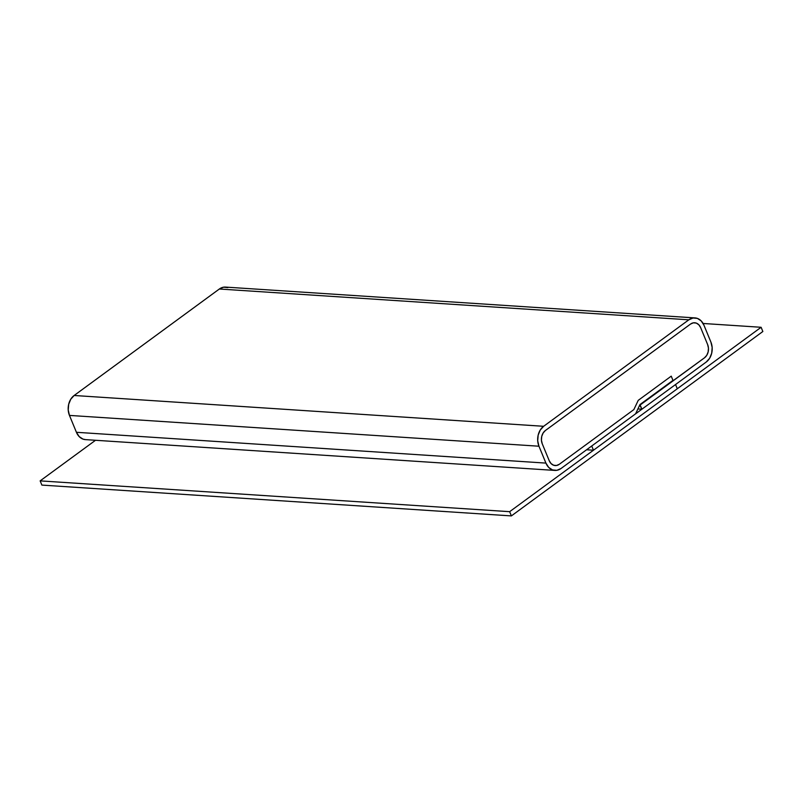 <?xml version="1.0" encoding="UTF-8"?>
<svg xmlns="http://www.w3.org/2000/svg" width="803" height="803" viewBox="0 0 803 803"><rect width="100%" height="100%" fill="white"/><g stroke="black" fill="none" stroke-linecap="round" stroke-linejoin="round"><path stroke-width="1.2" d="M695.017 317.908L225.523 287.093A14.605 11.172 93.8 0 0 219.349 289.01L688.844 319.815L543.641 426.293L74.147 395.488A14.605 11.172 93.8 0 0 69.459 415.412L538.954 446.217A14.605 11.172 -86.2 0 1 543.641 426.293L74.147 395.488L219.349 289.01L688.844 319.815A14.605 11.172 -86.2 0 1 695.017 317.908A14.605 11.172 -86.2 0 1 703.96 325.225L701.21 320.929L697.375 318.389L693.029 318.008L688.844 319.815L543.641 426.293L540.248 430.037L538.161 435.136L537.709 440.817L538.954 446.217L545.92 463.1L76.426 432.295L69.459 415.412L538.954 446.217L545.92 463.1L76.426 432.295A14.605 11.172 93.8 0 0 85.369 439.612L554.863 470.417A14.605 11.172 -86.2 0 1 545.92 463.1L548.67 467.396L552.504 469.926L556.85 470.317L561.036 468.5A14.605 11.172 -86.2 0 1 554.863 470.417M561.036 468.5L635.595 413.826L639.971 404.571L672.974 380.371L671.238 376.155L638.234 400.356L633.858 409.6L559.3 464.285A9.736 7.448 -86.2 0 1 555.174 465.559A9.736 7.448 -86.2 0 1 549.212 460.681L542.256 443.798A9.736 7.448 -86.2 0 1 545.378 430.518L690.58 324.041A9.736 7.448 -86.2 0 1 694.695 322.766A9.736 7.448 -86.2 0 1 700.658 327.644L707.624 344.527A9.736 7.448 -86.2 0 1 704.502 357.807L639.78 404.973L641.888 409.219L637.903 408.958L641.888 409.219L706.238 362.023L709.631 358.289L711.709 353.179L712.161 347.498L710.916 342.108A14.605 11.172 -86.2 0 1 706.238 362.023L641.888 409.219L640.152 404.993L704.502 357.807L673.145 380.793L672.462 380.752L673.145 380.793L671.238 376.155L638.234 400.356L633.858 409.6L559.3 464.285L556.509 465.489L553.608 465.228L551.049 463.542L549.212 460.681L542.256 443.798L541.423 440.195L541.734 436.41L543.119 433.008L545.378 430.518L690.58 324.041L693.37 322.826L696.271 323.087L698.831 324.783L700.658 327.644L707.624 344.527L708.447 348.121L708.146 351.915L706.76 355.307L704.502 357.807L706.76 355.307L708.146 351.915L708.447 348.121L707.624 344.527A9.736 7.448 -86.2 0 1 704.502 357.807L673.145 380.793L671.238 376.155L638.234 400.356L633.858 409.6L559.3 464.285A9.736 7.448 -86.2 0 1 555.174 465.559A9.736 7.448 -86.2 0 1 549.212 460.681L542.256 443.798A9.736 7.448 -86.2 0 1 545.378 430.518L690.58 324.041A9.736 7.448 -86.2 0 1 694.695 322.766A9.736 7.448 -86.2 0 1 700.658 327.644L707.624 344.527L700.658 327.644L698.831 324.783L696.271 323.087L693.37 322.826L690.58 324.041L545.378 430.518L543.119 433.008L541.734 436.41L541.423 440.195L542.256 443.798L549.212 460.681L551.049 463.542L553.608 465.228L556.509 465.489L559.3 464.285L633.858 409.6L638.234 400.356L671.238 376.155L672.974 380.371L639.971 404.571L635.595 413.826L561.036 468.5M710.916 342.108L703.96 325.225L710.916 342.108M227.881 287.584L223.535 287.193L219.349 289.01L74.147 395.488L70.754 399.232L68.677 404.331L68.225 410.012L69.459 415.412L76.426 432.295L79.176 436.581L83.01 439.121L85.58 439.622M675.544 384.537L677.29 388.752L593.467 450.222L586.581 449.77L593.467 450.222L591.721 445.996L675.544 384.537L677.29 388.752L593.467 450.222L591.721 445.996L675.544 384.537M703.117 323.479L761.114 327.283L762.85 331.509L511.381 515.907L41.886 485.092L511.381 515.907L509.644 511.682L40.15 480.877L41.886 485.092L40.15 480.877L509.644 511.682L761.114 327.283L703.117 323.479M95.517 440.275L40.15 480.877L95.517 440.275M762.85 331.509L511.381 515.907L509.644 511.682L761.114 327.283L762.85 331.509"/></g></svg>

